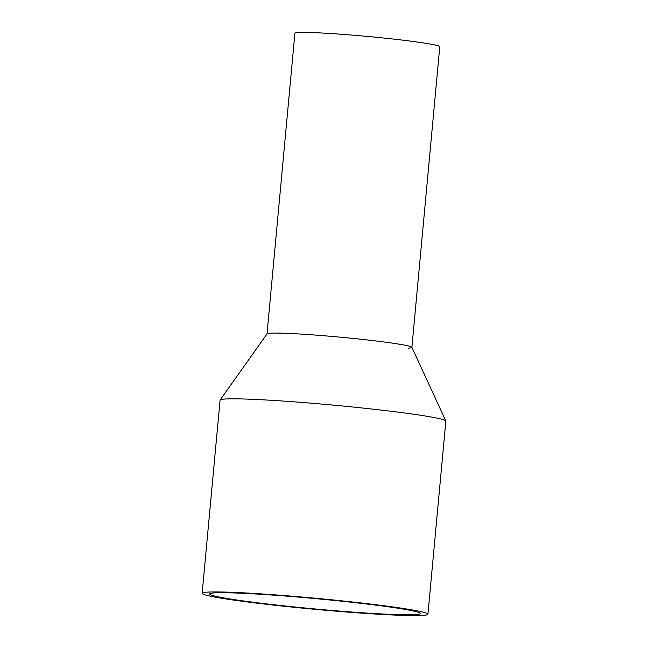 <?xml version="1.0" encoding="UTF-8"?>
<svg xmlns="http://www.w3.org/2000/svg" width="648" height="648" viewBox="0 0 648 648"><rect width="100%" height="100%" fill="white"/><g stroke="black" fill="none" stroke-linecap="round" stroke-linejoin="round"><path stroke-width="0.97" d="M267.017 333.898L294.905 33.275A72.746 3.556 5.3 0 1 326.325 33.259A72.746 3.556 5.3 0 1 401.217 39.974A72.746 3.556 5.3 0 1 439.781 46.713L411.893 347.344M267.008 333.955A72.746 3.556 5.3 0 1 298.428 333.931A72.746 3.556 5.3 0 1 373.329 340.654A72.746 3.556 5.3 0 1 411.885 347.393A72.746 3.556 5.3 0 1 408.021 348.17M427.931 614.239L445.848 421.127A113.376 5.54 -174.7 0 0 445.816 420.965L411.869 347.288A72.746 3.556 -174.7 0 0 372.422 340.548A72.746 3.556 -174.7 0 0 298.428 333.931A72.746 3.556 -174.7 0 0 267.049 333.858L220.126 400.027A113.376 5.54 -174.7 0 0 220.069 400.181L202.152 593.293A113.376 5.54 5.3 0 1 251.116 593.26A113.376 5.54 5.3 0 1 367.837 603.734A113.376 5.54 5.3 0 1 427.931 614.239A113.376 5.54 5.3 0 1 378.975 614.264A113.376 5.54 5.3 0 1 262.246 603.798A113.376 5.54 5.3 0 1 202.152 593.293M445.816 420.965A113.376 5.54 -174.7 0 0 384.337 410.451A113.376 5.54 -174.7 0 0 269.025 400.156A113.376 5.54 -174.7 0 0 220.126 400.027M374.714 613.567A105.818 5.168 5.3 0 1 265.769 603.79A105.818 5.168 5.3 0 1 209.677 593.989A105.818 5.168 5.3 0 1 255.377 593.965A105.818 5.168 5.3 0 1 364.322 603.734A105.818 5.168 5.3 0 1 420.406 613.543A105.818 5.168 5.3 0 1 374.714 613.567"/></g></svg>
